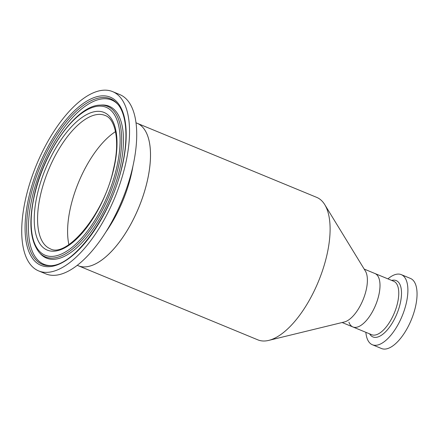 <?xml version="1.0" encoding="UTF-8"?>
<svg xmlns="http://www.w3.org/2000/svg" width="439" height="439" viewBox="0 0 439 439"><rect width="100%" height="100%" fill="white"/><g stroke="black" fill="none" stroke-linecap="round" stroke-linejoin="round"><path stroke-width="0.66" d="M115.512 131.623A72.073 31.537 -67.6 0 0 86.088 166.584A72.073 31.537 -67.6 0 0 68.89 244.589A72.073 31.537 -67.6 0 1 70.712 206.626A72.073 31.537 -67.6 0 1 115.512 131.623M77.215 265.31L78.257 265.738A77.083 33.732 -67.6 0 0 130.74 224.329A77.083 33.732 -67.6 0 0 137.067 123.233L316.662 197.352A77.083 33.732 -67.6 0 1 324.756 204.64A77.083 33.732 -67.6 0 1 310.335 298.449A77.083 33.732 -67.6 0 1 268.728 340.395A77.083 33.732 -67.6 0 1 257.852 339.857L78.257 265.738A77.083 33.732 -67.6 0 0 147.186 181.505A77.083 33.732 -67.6 0 0 137.067 123.233L136.024 122.805M372.59 311.443A28.908 12.649 112.4 0 1 352.912 326.967A28.908 12.649 -67.6 0 0 372.87 310.933A28.908 12.649 -67.6 0 0 378.961 278.31A28.908 12.649 -67.6 0 0 374.966 273.53A28.908 12.649 112.4 0 1 372.59 311.443M324.756 204.64L365.391 271.061A28.908 12.649 112.4 0 1 359.98 306.235A28.908 12.649 112.4 0 1 344.379 321.968L268.728 340.395M38.637 270.907L45.826 273.876A96.975 42.435 -67.6 0 0 132.54 167.896A96.975 42.435 -67.6 0 0 119.814 94.594L112.625 91.625A96.975 42.435 -67.6 0 0 25.906 197.599A96.975 42.435 -67.6 0 0 38.637 270.907A96.975 42.435 -67.6 0 0 125.351 164.932A96.975 42.435 -67.6 0 0 112.625 91.625M365.863 332.312A37.919 16.594 -67.6 0 0 367.114 338.474A37.919 16.594 -67.6 0 0 372.354 344.741A37.919 16.594 -67.6 0 0 398.53 323.702A37.919 16.594 -67.6 0 0 406.525 280.911A37.919 16.594 -67.6 0 0 401.284 274.638A37.919 16.594 -67.6 0 0 387.917 278.875M372.354 344.741L381.507 348.522A37.919 16.594 -67.6 0 0 407.688 327.483A37.919 16.594 -67.6 0 0 415.678 284.686A37.919 16.594 -67.6 0 0 410.438 278.419L401.284 274.638M348.917 322.188A28.908 12.649 -67.6 0 0 352.912 326.967L342.124 322.517M105.08 115.452A72.073 31.537 -67.6 0 0 105.042 115.435A72.073 31.537 -67.6 0 0 40.679 194.236A72.073 31.537 -67.6 0 0 50.051 248.683A72.073 31.537 -67.6 0 0 50.09 248.699M113.811 168.724A74.471 32.59 -67.6 0 0 91.647 112.444A74.471 32.59 -67.6 0 0 37.447 193.813A74.471 32.59 -67.6 0 0 59.611 250.087A74.471 32.59 -67.6 0 0 113.811 168.724M105.601 232.396A77.083 33.732 -67.6 0 0 131.184 174.898A77.083 33.732 -67.6 0 0 132.935 166.156M122.267 165.942A90.966 39.806 -67.6 0 0 95.192 97.206A90.966 39.806 -67.6 0 0 28.99 196.59A90.966 39.806 -67.6 0 0 56.066 265.326A90.966 39.806 -67.6 0 0 122.267 165.942M117.317 103.697A89.54 39.181 -67.6 0 0 71.211 116.308A89.54 39.181 -67.6 0 0 30.505 196.672A89.54 39.181 -67.6 0 0 50.474 265.661C74.092 266.105 111.632 215.011 122.047 166.123C128.726 138.175 126.553 113.536 117.317 103.697M117.839 104.301A88.826 38.868 -67.6 0 0 72.177 117.91A88.826 38.868 -67.6 0 0 32.266 197.127A88.826 38.868 -67.6 0 0 51.27 265.6M39.214 252.436L40.284 253.632A82.148 35.949 -67.6 0 0 40.432 253.797A82.148 35.949 -67.6 0 0 82.713 241.922A82.148 35.949 -67.6 0 0 119.929 168.329A82.148 35.949 -67.6 0 0 101.826 105.02A82.148 35.949 -67.6 0 0 101.607 105.031L100.004 105.124C76.721 105.3 44.032 151.016 34.385 194.927C28.458 221.679 30.066 240.852 39.214 252.436A81.44 35.636 -67.6 0 0 81.144 240.967A81.44 35.636 -67.6 0 0 118.168 167.874A81.44 35.636 -67.6 0 0 100.004 105.124M116.653 167.791A80.013 35.01 -67.6 0 0 92.838 107.325A80.013 35.01 -67.6 0 0 34.604 194.746A80.013 35.01 -67.6 0 0 58.42 255.207A80.013 35.01 -67.6 0 0 116.653 167.791M369.627 333.865A30.483 13.34 -67.6 0 0 391.593 324.114A30.483 13.34 -67.6 0 0 400.412 285.624A30.483 13.34 -67.6 0 0 391.681 280.428M352.912 326.967L371.668 334.71A28.908 12.649 -67.6 0 0 391.626 318.67A28.908 12.649 -67.6 0 0 397.718 286.047A28.908 12.649 -67.6 0 0 393.723 281.267L364.178 269.074M105.042 115.435L105.119 115.462C115.517 118.854 120.226 141.424 113.471 168.999C104.295 214.243 66.207 258.593 50.128 248.715L50.051 248.683"/></g></svg>
